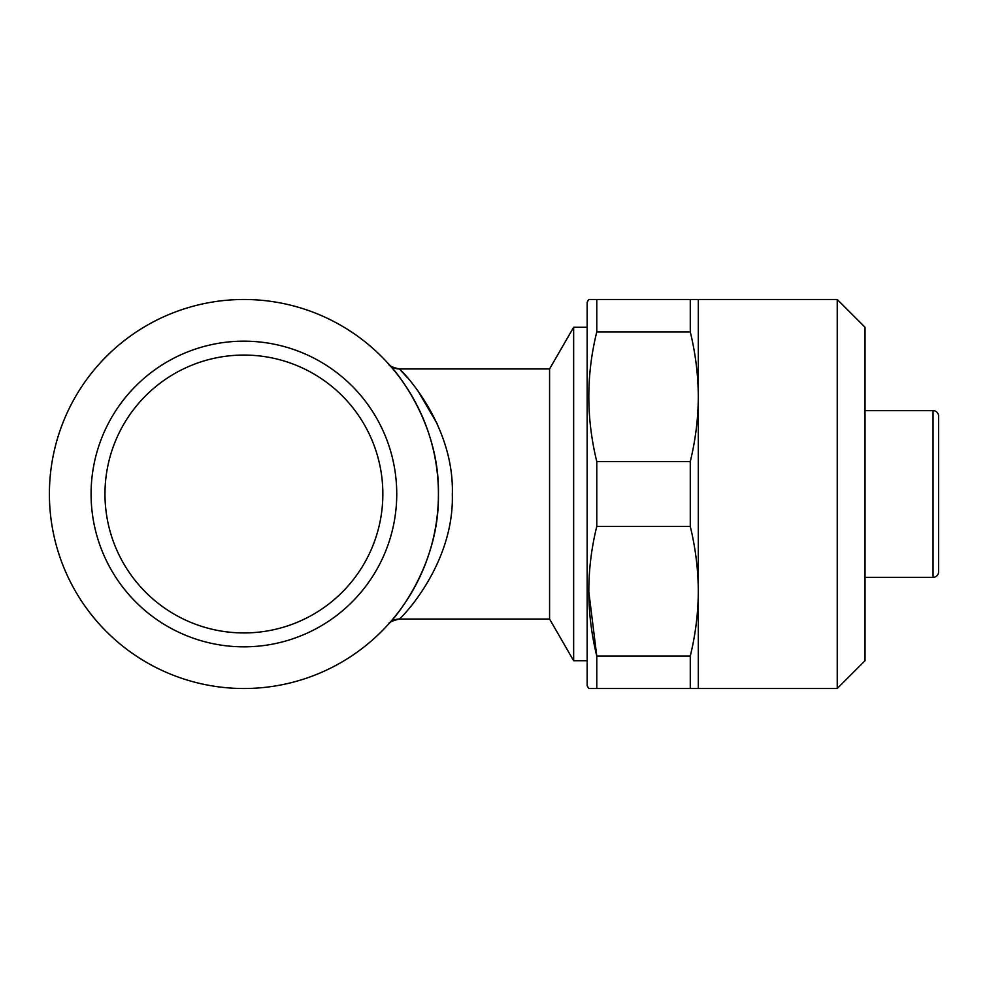 <?xml version="1.0" encoding="UTF-8"?>
<svg xmlns="http://www.w3.org/2000/svg" width="988" height="988" viewBox="0 0 988 988"><rect width="100%" height="100%" fill="white"/><g stroke="black" fill="none" stroke-linecap="round" stroke-linejoin="round"><path stroke-width="1.48" d="M837.244 688.513L837.244 299.488L865.031 327.275L865.031 660.725L837.244 688.513L596.777 688.513L596.777 656.057L588.762 591.293M837.244 299.488L588.762 299.488L596.777 299.488L596.777 331.943C586.168 374.921 586.168 418.122 596.777 461.544L690.279 461.544C695.527 440.055 698.195 418.455 698.306 396.744C698.183 375.045 695.515 353.445 690.279 331.943L596.777 331.943M596.777 688.513L588.762 688.513L587.156 685.734L587.156 302.266L588.762 299.488M243.913 341.169A152.831 152.831 0 0 0 91.081 494A152.831 152.831 0 0 0 243.913 646.831A152.831 152.831 0 0 0 396.744 494A152.831 152.831 0 0 0 243.913 341.169M243.913 355.062A138.938 138.938 0 0 0 104.975 494A138.938 138.938 0 0 0 243.913 632.938A138.938 138.938 0 0 0 382.85 494A138.938 138.938 0 0 0 243.913 355.062M389.494 623.008L388.889 623.675A13.894 13.894 41.8 0 1 399.251 619.044C392.001 620.958 388.568 622.477 388.963 623.601L389.47 623.033M437.067 423.556L417.739 390.519M407.254 377.502L400.856 370.599M399.93 369.636L399.251 368.956C401.338 369.759 454.554 423.914 452.319 494.395C454.233 564.63 401.103 618.414 399.251 619.044L549.575 619.044L549.575 368.956L399.251 368.956C392.211 367.252 388.79 365.733 388.963 364.411L391.087 366.82M388.889 623.675C389.433 623.811 439.635 570.002 438.425 494.432C440.006 418.776 389.68 364.3 388.889 364.325L388.988 364.424M391.174 621.082L389.013 623.539M243.913 688.513A194.513 194.513 0 0 0 438.425 494A194.513 194.513 0 0 0 243.913 299.488A194.513 194.513 0 0 0 49.4 494A194.513 194.513 0 0 0 243.913 688.513M549.575 619.044L573.645 660.725L573.645 327.275L549.575 368.956M865.031 577.363L933.043 577.363A5.558 5.558 0 0 0 938.6 571.805L938.6 416.195A5.558 5.558 0 0 0 933.043 410.638L865.031 410.638M587.156 327.275L573.645 327.275M587.156 660.725L573.645 660.725M938.6 421.753L938.6 566.248M690.279 331.943L690.279 299.488M596.777 526.456C586.168 569.434 586.168 612.634 596.777 656.057L690.279 656.057C695.527 634.568 698.195 612.968 698.306 591.256C698.183 569.557 695.515 547.957 690.279 526.456L596.777 526.456L596.777 461.544M690.279 526.456L690.279 461.544M690.279 688.513L690.279 656.057M698.306 688.513L698.306 299.488M388.889 364.325A13.894 13.894 138.2 0 0 399.251 368.956M933.043 577.363L933.043 410.638"/></g></svg>
